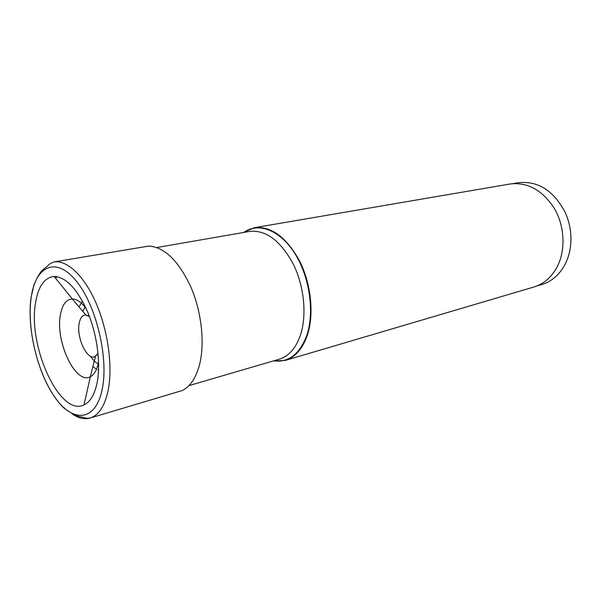 <?xml version="1.0" encoding="UTF-8"?>
<svg xmlns="http://www.w3.org/2000/svg" width="601" height="601" viewBox="0 0 601 601"><rect width="100%" height="100%" fill="white"/><g stroke="black" fill="none" stroke-linecap="round" stroke-linejoin="round"><path stroke-width="0.9" d="M35.497 303.114C27.691 346.304 60.01 417.214 83.975 404.924C90.195 402.009 94.552 394.722 97.046 383.07C100.9 364.123 97.317 335.576 88.062 312.948C77.597 289.254 66.283 277.091 54.135 276.46C44.384 277.512 38.171 286.399 35.497 303.114M53.789 261.991C50.649 263.268 48.891 264.327 48.516 265.169L42.408 270.217C40.229 272.095 37.45 276.881 34.054 284.574L31.094 297.39C25.948 333.495 41.424 387.262 64.187 408.237C71.609 413.638 77.161 416.516 80.857 416.861L84.531 417.71C85.357 418.213 87.19 418.326 90.037 418.063L182.404 390.47C190.036 386.608 195.641 378.405 199.216 365.859C205.069 344.531 201.861 312.708 191.035 287.413C178.715 260.962 164.651 247.169 148.86 246.049L53.789 261.991C67.004 259.617 84.425 275.867 96.363 303.79C108.308 331.662 112.98 367.797 107.962 391.281C104.506 406.486 98.534 415.411 90.037 418.063C84.456 419.611 78.573 418.281 72.383 414.081M89.459 316.517L85.109 314.924C82.142 315.457 80.166 318.222 79.197 323.225C76.192 337.116 86.837 360.247 94.823 356.746L98.068 353.816M85.109 314.924L89.309 316.118M95.461 356.468L90.33 376.722C75.651 385.143 55.059 341.338 60.408 314.781C62.249 304.662 66.2 299.388 72.27 298.967L72.36 298.967C76.928 299.095 81.556 302.348 86.251 308.734M98.579 361.802L98.339 363.094C96.851 370.178 94.207 374.708 90.405 376.684L83.975 404.924M243.292 232.519L254.343 227.711C271.336 225.961 286.482 237.17 299.779 261.33C311.356 284.513 314.278 315.127 307.149 335.794C302.303 349.196 294.978 357.415 285.175 360.45L273.132 360.998M285.175 360.45L533.943 286.993C544.108 283.875 551.981 276.888 557.563 266.033C565.841 249.34 564.564 225.713 554.235 208.224C542.252 190.021 527.52 181.945 510.024 184.004L254.343 227.711M536.776 286.023L541.817 284.536C551.943 281.426 559.794 274.499 565.376 263.756C569.23 255.913 571.085 247.191 570.942 237.598C570.71 228.673 568.734 220.154 565.008 212.048C553.423 190.359 537.812 180.593 518.175 182.742L512.991 183.628M31.177 297.503C35.369 266.408 55.57 256.041 75.726 280.374C95.995 304.234 109.029 358.106 102.125 389.658C95.529 421.579 73.104 423.066 55.367 397.982C37.51 373.274 26.707 328.326 31.177 297.503M57.163 276.693L55.555 278.21M79.039 306.931L82.48 301.131M55.217 276.468L54.631 277.069M275.281 360.367L279.27 359.203C288.69 356.31 295.707 348.4 300.327 335.471L300.342 335.418C307.111 315.517 304.241 286.068 293.123 263.764C280.366 240.513 265.86 229.74 249.595 231.43L156.846 247.522M243.713 232.452C258.302 221.934 280.006 229.913 294.843 253.494C309.725 276.971 314.751 312.512 306.698 335.659L306.675 335.719C299.471 354.387 288.427 362.771 273.538 360.878M98.541 370.291L97.895 370.021M96.491 369.307L92.9 366.595M90.39 356.168C92.862 359.826 95.454 362.403 98.181 363.883M82.795 311.348L85.282 306.638M98.023 353.403L94.823 356.746M85.808 314.886L72.27 298.967M72.36 298.967L54.135 276.46M279.27 359.203L188.917 385.639M245.501 232.144L249.595 231.43"/></g></svg>
